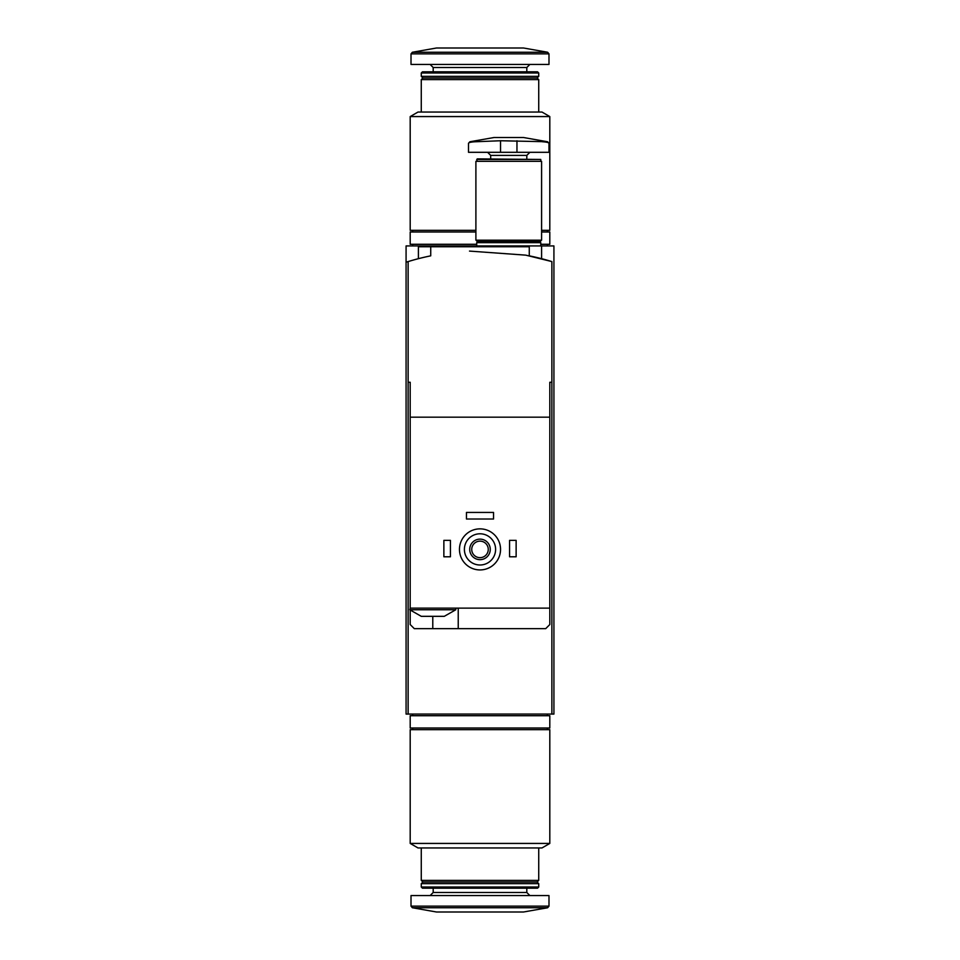 <?xml version="1.0" encoding="UTF-8"?>
<svg xmlns="http://www.w3.org/2000/svg" width="960" height="960" viewBox="0 0 960 960"><rect width="100%" height="100%" fill="white"/><g stroke="black" fill="none" stroke-linecap="round" stroke-linejoin="round"><path stroke-width="1.44" d="M406.08 262.212L406.08 245.928L553.92 245.928L553.92 714.072L408.132 714.072L408.132 261.576L406.08 262.212L406.08 714.072L408.132 714.072M469.5 251.088L525.744 255.144L551.868 261.576A246.384 246.384 0 0 0 529.272 255.84L529.272 246.756L418.404 246.756L418.404 258.684M475.896 245.928L475.896 246.756M480 729.672L410.196 729.672L410.196 843.432L549.804 843.432L549.804 729.672L480 729.672M549.804 843.432L542.004 847.944L417.996 847.944L410.196 843.432M538.728 847.944L538.728 880.38L421.272 880.38L421.272 847.944M538.728 880.38L537.084 882.024L422.916 882.024L421.272 880.38M480 883.668L421.272 883.668L421.272 887.016L538.728 887.016L538.728 883.668L480 883.668M538.728 887.016L537.564 888.18L422.436 888.18L421.272 887.016M548.988 906.132L548.988 895.572L411.012 895.572L411.012 906.132L412.368 907.752L547.632 907.752L548.988 906.132L411.012 906.132M547.632 907.752L523.524 912L436.476 912L412.368 907.752M480 715.716L410.196 715.716L410.196 728.028L549.804 728.028L549.804 715.716L480 715.716M422.82 616.332L421.272 616.332L409.776 609.768L455.772 609.768L444.276 616.332L422.82 616.332M549.804 382.272L551.868 382.272L549.804 382.272L549.804 417.168L410.196 417.168L410.196 608.124L549.804 608.124L549.804 624.552L545.7 628.656L414.3 628.656L410.196 624.552L410.196 610.176M410.196 417.168L410.196 382.272L408.132 382.272L410.196 382.272M549.804 609.768L549.804 417.168M430.728 246.756L430.728 255.84A246.384 246.384 0 0 0 408.132 261.576M551.868 714.072L551.868 261.576M464.4 549.396A15.6 15.6 0 0 1 487.8 535.884A15.6 15.6 0 0 1 487.8 562.908A15.6 15.6 0 0 1 464.4 549.396M469.728 549.396A10.272 10.272 0 0 1 485.136 540.504A10.272 10.272 0 0 1 485.136 558.288A10.272 10.272 0 0 1 469.728 549.396M459.468 549.396A20.532 20.532 0 0 1 490.272 531.612A20.532 20.532 0 0 1 490.272 567.18A20.532 20.532 0 0 1 459.468 549.396M471.732 549.396A8.268 8.268 0 0 1 484.128 542.244A8.268 8.268 0 0 1 484.128 556.56A8.268 8.268 0 0 1 471.732 549.396M509.568 540.36L516.132 540.36L516.132 556.788L509.568 556.788L509.568 540.36M443.868 540.36L450.432 540.36L450.432 556.788L443.868 556.788L443.868 540.36M466.452 512.436L493.548 512.436L493.548 519.012L466.452 519.012L466.452 512.436M458.232 628.656L458.232 608.124M410.196 608.124L409.776 609.768M500.532 140.748L475.044 141.768C470.748 142.032 468.564 142.572 468.504 143.388C468.564 142.572 470.736 142.032 475.044 141.768L469.86 141.768L468.504 143.388L468.504 152.304L548.988 152.304L548.988 143.388L547.632 141.768L500.532 140.748L500.532 152.304M547.632 141.768L523.524 137.52L493.956 137.52L469.86 141.768M542.448 141.768C546.744 142.032 548.928 142.572 548.988 143.388M476.712 159.456L540.78 159.456L477.3 158.88L476.712 161.34M508.74 161.34L475.896 161.34L475.896 240.18L541.596 240.18L541.596 161.34L508.74 161.34M540.78 240.18L540.78 241.008L476.712 241.008L476.712 240.18M540.78 241.008L539.952 241.824L477.54 241.824L476.712 241.008M539.952 241.824L540.78 242.652L476.712 242.652L476.712 245.928M541.596 230.328L549.804 230.328L549.804 116.568L410.196 116.568L410.196 230.328L475.896 230.328M410.196 116.568L417.996 112.056L542.004 112.056L549.804 116.568M421.272 112.056L421.272 79.62L538.728 79.62L538.728 112.056M421.272 79.62L422.916 77.976L537.084 77.976L538.728 79.62M480 76.332L538.728 76.332L538.728 72.984L421.272 72.984L421.272 76.332L480 76.332M421.272 72.984L422.436 71.82L537.564 71.82L538.728 72.984M411.012 53.868L411.012 64.428L548.988 64.428L548.988 53.868L547.632 52.248L412.368 52.248L411.012 53.868L548.988 53.868M412.368 52.248L436.476 48L523.524 48L547.632 52.248M540.78 244.284L549.804 244.284L549.804 231.972L541.596 231.972M475.896 231.972L410.196 231.972L410.196 244.284L476.712 244.284M526.812 888.18L526.812 892.5L433.188 892.5L430.104 895.572M432.78 628.656L432.78 616.332M529.896 152.304L526.812 155.388L490.68 155.388L487.596 152.304M516.96 152.304L516.96 140.748M433.188 71.82L433.188 67.5L526.812 67.5L529.896 64.428M541.596 245.928L541.596 258.684M422.916 882.024L421.272 883.668M537.084 882.024L538.728 883.668M433.188 888.18L433.188 892.5M526.812 892.5L529.896 895.572M412.656 714.072L412.656 715.716M547.344 714.072L547.344 715.716M412.656 728.028L412.656 729.672M547.344 728.028L547.344 729.672M455.772 608.124L455.772 609.768M490.68 155.388L490.68 158.88M526.812 155.388L526.812 158.88M540.78 159.456L540.78 161.34M477.54 241.824L476.712 242.652M540.78 242.652L540.78 245.928M537.084 77.976L538.728 76.332M422.916 77.976L421.272 76.332M526.812 71.82L526.812 67.5M433.188 67.5L430.104 64.428M547.344 245.928L547.344 244.284M412.656 245.928L412.656 244.284M547.344 231.972L547.344 230.328M412.656 231.972L412.656 230.328"/></g></svg>
